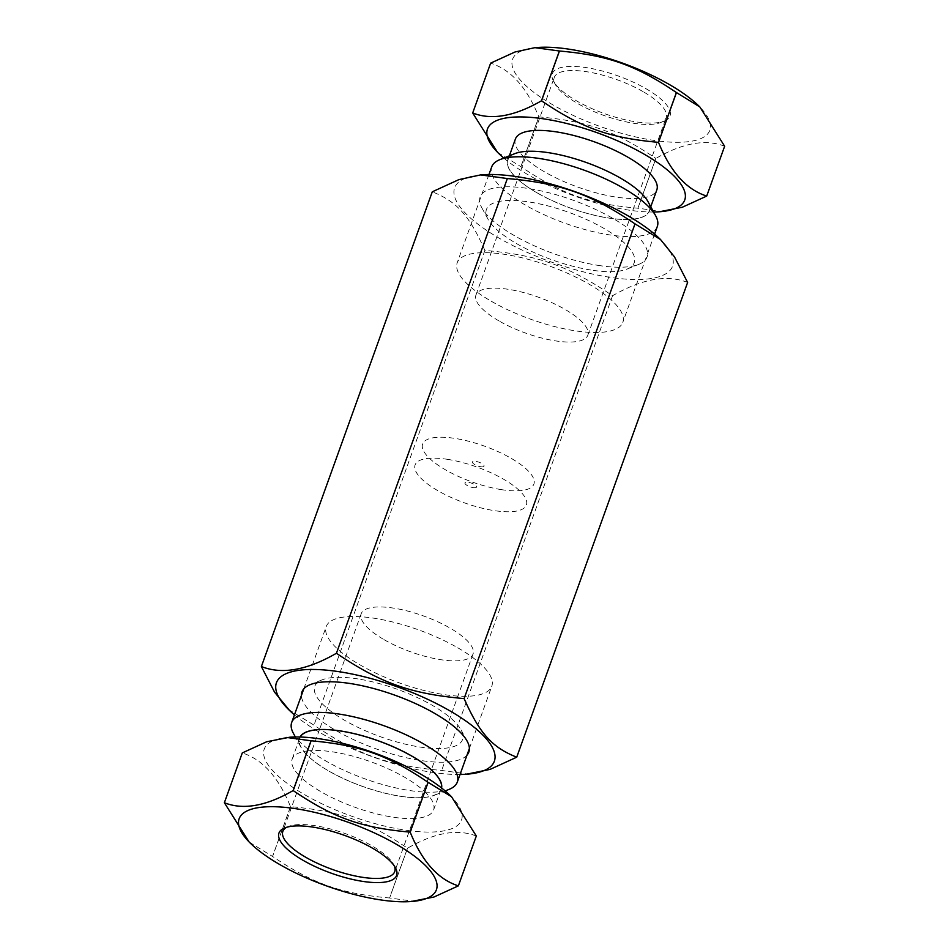 <?xml version="1.0" encoding="UTF-8"?>
<svg xmlns="http://www.w3.org/2000/svg" width="949" height="949" viewBox="0 0 949 949"><rect width="100%" height="100%" fill="white"/><g stroke="black" fill="none" stroke-linecap="round" stroke-linejoin="round"><path stroke-width="0.71" stroke-dasharray="4.75 3.56" d="M460.028 774.503A115.802 37.118 19.8 0 1 430.36 772.071A115.802 37.118 19.8 0 1 294.427 714.882M466.991 755.143A88.696 28.434 19.8 0 1 375.768 748.749A88.696 28.434 19.8 0 1 301.391 695.522M288.472 709.461L313.989 725.131C358.271 755.048 388.307 765.713 441.653 770.458L468.367 774.099M358.164 678.974A78.542 25.172 -160.2 0 0 322.008 679.887A78.542 25.172 -160.2 0 0 380.134 736.626A78.542 25.172 -160.2 0 0 461.084 729.959A78.542 25.172 -160.2 0 0 358.164 678.974M687.622 282.47C667.135 274.308 642.117 278.733 612.568 295.732C568.273 265.815 538.237 255.151 484.892 250.406L313.989 725.131M612.568 295.732L441.653 770.458M484.892 250.406C469.304 215.411 456.932 201.627 432.281 191.805M590.836 270.026A78.542 25.172 19.8 0 1 487.916 219.041A78.542 25.172 19.8 0 1 568.866 212.374A78.542 25.172 19.8 0 1 626.992 269.113A78.542 25.172 19.8 0 1 590.836 270.026M598.036 265.364A88.696 28.434 -160.2 0 0 638.867 264.332A88.696 28.434 -160.2 0 0 573.232 200.251A88.696 28.434 -160.2 0 0 481.819 207.784A88.696 28.434 -160.2 0 0 598.036 265.364M659.247 238.318A115.802 37.118 19.8 0 1 608.57 277.084A115.802 37.118 19.8 0 1 474.725 221.639A115.802 37.118 19.8 0 1 482.697 174.758M501.226 489.613A59.135 18.956 19.8 0 1 422.542 444.262A59.135 18.956 19.8 0 1 511.025 458.248A59.135 18.956 19.8 0 1 501.226 489.613M480.657 466.706A6.157 1.969 -160.2 0 0 481.677 463.444A6.157 1.969 -160.2 0 0 472.46 461.985A6.157 1.969 -160.2 0 0 480.657 466.706M447.774 459.387A59.135 18.956 -160.2 0 0 437.975 490.752A59.135 18.956 -160.2 0 0 526.458 504.738A59.135 18.956 -160.2 0 0 447.774 459.387M473.124 487.62A6.157 1.969 -160.2 0 0 474.144 484.358A6.157 1.969 -160.2 0 0 464.927 482.899A6.157 1.969 -160.2 0 0 473.124 487.62M515.414 139.017A75.149 24.093 -160.2 0 0 544.489 171.828A75.149 24.093 -160.2 0 0 656.815 189.93M536.956 192.742A75.149 24.093 -160.2 0 0 649.294 210.844A75.149 24.093 -160.2 0 0 586.743 162.718A75.149 24.093 -160.2 0 0 507.881 159.93A75.149 24.093 -160.2 0 0 536.956 192.742M503.8 158.068A104.829 33.606 -160.2 0 0 528.035 174.735A104.829 33.606 -160.2 0 0 653.624 212.007M497.513 152.303L520.871 166.656A124.177 39.799 -160.2 0 0 520.906 166.68A124.177 39.799 -160.2 0 0 520.942 166.692C561.5 194.082 589.021 203.857 637.882 208.211A124.177 39.799 -160.2 0 0 637.953 208.222L662.414 211.556M498.96 320.916A59.443 19.051 19.8 0 1 475.959 294.973A59.443 19.051 19.8 0 1 564.821 309.279A59.443 19.051 19.8 0 1 587.811 335.234A59.443 19.051 19.8 0 1 498.96 320.916M643.161 91.685A59.443 19.051 -160.2 0 0 554.299 77.367A59.443 19.051 -160.2 0 0 555.414 84.615A59.443 19.051 -160.2 0 0 603.778 115.422A59.443 19.051 -160.2 0 0 660.67 122.516A59.443 19.051 -160.2 0 0 666.151 117.629A59.443 19.051 -160.2 0 0 643.161 91.685M666.53 119.942A62.515 20.036 19.8 0 1 664.276 121.057A62.515 20.036 19.8 0 1 604.43 113.607A62.515 20.036 19.8 0 1 553.564 81.211A62.515 20.036 19.8 0 1 578.368 66.679A62.515 20.036 19.8 0 1 645.854 88.637A62.515 20.036 19.8 0 1 669.887 110.606M669.923 110.713A62.515 20.036 19.8 0 1 666.625 119.882M520.871 166.656L538.807 116.846C526.897 87.438 510.835 69.55 490.621 63.168L472.685 112.99M637.882 208.211L655.806 158.4C615.249 131.009 587.728 121.235 538.878 116.881L520.942 166.692M724.633 146.265C705.866 138.791 682.948 142.848 655.889 158.412L637.953 208.222M542.401 98.388A104.829 33.606 -160.2 0 0 553.137 105.019A104.829 33.606 -160.2 0 0 658.914 141.081M658.997 141.093A104.829 33.606 -160.2 0 0 697.8 104.995M537.976 47.45A104.829 33.606 -160.2 0 0 542.342 98.352M491.238 301.213A88.008 28.209 -160.2 0 0 622.793 322.399A88.008 28.209 -160.2 0 0 549.542 266.052A88.008 28.209 -160.2 0 0 457.193 262.79A88.008 28.209 -160.2 0 0 491.238 301.213M657.313 226.503A88.008 28.209 19.8 0 1 525.758 205.304A88.008 28.209 19.8 0 1 491.712 166.882M514.678 153.691A75.315 24.14 -160.2 0 0 536.861 192.754A75.315 24.14 -160.2 0 0 618.167 219.207A75.315 24.14 -160.2 0 0 648.037 201.71M441.439 787.872A75.149 24.093 19.8 0 1 441.119 789.07A75.149 24.093 19.8 0 1 422.649 797.54M422.578 797.551A75.149 24.093 19.8 0 1 306.29 754.206M306.23 754.147A75.149 24.093 19.8 0 1 299.706 738.156A75.149 24.093 19.8 0 1 300.216 737.029M307.476 750.908A75.149 24.093 19.8 0 1 404.511 777.172A75.149 24.093 19.8 0 1 424.701 791.632M424.761 791.691A75.149 24.093 19.8 0 1 433.586 809.983A75.149 24.093 19.8 0 1 415.128 818.453M415.045 818.465A75.149 24.093 19.8 0 1 298.757 775.119M298.71 775.06A75.149 24.093 19.8 0 1 292.185 759.07A75.149 24.093 19.8 0 1 307.393 750.908M449.47 794.764A104.829 33.606 19.8 0 1 410.656 830.861M410.585 830.85A104.829 33.606 19.8 0 1 294.06 788.168M294 788.121A104.829 33.606 19.8 0 1 289.635 737.231M476.303 836.045C457.537 828.572 434.618 832.617 407.548 848.192A124.177 39.799 19.8 0 1 407.477 848.181C366.919 820.79 339.398 811.015 290.536 806.662A124.177 39.799 19.8 0 1 290.477 806.614C278.555 777.207 262.493 759.319 242.292 752.948A124.177 39.799 19.8 0 1 242.292 752.925M286.681 827.267A59.443 19.051 19.8 0 1 288.33 826.484A59.443 19.051 19.8 0 1 345.222 833.578A59.443 19.051 19.8 0 1 393.586 864.385A59.443 19.051 19.8 0 1 394.357 866.034M384.179 639.721A59.443 19.051 -160.2 0 0 473.041 654.027A59.443 19.051 -160.2 0 0 450.04 628.084A59.443 19.051 -160.2 0 0 361.189 613.766A59.443 19.051 -160.2 0 0 384.179 639.721M407.548 848.192L389.612 898.003L414.084 901.336M290.536 806.662L272.6 856.472C313.17 883.863 340.691 893.638 389.541 897.991L407.477 848.181M249.172 842.071L272.541 856.437L290.477 806.614M242.292 752.948L224.355 802.759M293.336 733.233A88.008 28.209 -160.2 0 0 424.547 792.083M424.618 792.083A88.008 28.209 -160.2 0 0 449.162 789.343M457.762 647.787A88.008 28.209 19.8 0 1 491.807 686.21A88.008 28.209 19.8 0 1 399.458 682.948A88.008 28.209 19.8 0 1 326.207 626.601A88.008 28.209 19.8 0 1 457.762 647.787M441.593 787.99A75.315 24.14 19.8 0 1 434.322 795.309A75.315 24.14 19.8 0 1 362.233 786.33A75.315 24.14 19.8 0 1 300.963 747.29A75.315 24.14 19.8 0 1 300.038 737.029M322.008 679.887L310.133 684.668M461.084 729.959L467.181 741.216M626.992 269.113L638.867 264.332M487.916 219.041L481.819 207.784M509.364 155.826L507.881 159.93M650.765 206.74L649.294 210.844M587.811 335.234L666.151 117.629M475.959 294.973L554.299 77.367M660.67 122.516L664.276 121.057M555.414 84.615L553.564 81.211M488.972 174.497L457.193 262.79M654.573 234.118L622.793 322.399M433.586 809.983L441.119 789.07M292.185 759.07L299.706 738.156M361.189 613.766L319.505 729.532M319.481 729.615L282.849 831.371M473.041 654.027L431.356 769.793M431.332 769.888L394.701 871.633M288.33 826.484L284.724 827.943M393.586 864.385L395.436 867.789M469.399 748.464L491.807 686.21M303.799 688.844L326.207 626.601M434.322 795.309L445.2 790.932M300.963 747.29L295.376 736.993"/><path stroke-width="1.42" d="M294.427 714.882A115.802 37.118 19.8 0 1 289.753 710.682A115.802 37.118 19.8 0 1 321.901 669.792A115.802 37.118 19.8 0 1 467.596 722.248A115.802 37.118 19.8 0 1 466.303 774.242A115.802 37.118 19.8 0 1 460.028 774.503M301.391 695.522A88.696 28.434 19.8 0 1 310.133 684.668A88.696 28.434 19.8 0 1 350.964 683.636A88.696 28.434 19.8 0 1 467.181 741.216A88.696 28.434 19.8 0 1 466.991 755.143M466.303 774.242L490.087 769.39L516.719 757.195C492.068 747.373 479.696 733.589 464.108 698.594C410.763 693.849 380.727 683.185 336.432 653.268C306.883 670.267 281.865 674.692 261.378 666.53L274.558 692.165L289.753 710.682M261.378 666.53L432.281 191.805L458.913 179.61L480.633 174.901L507.347 178.542C560.693 183.287 590.729 193.952 635.011 223.869L660.528 239.539L674.442 256.835L687.622 282.47L516.719 757.195M635.011 223.869L464.108 698.594M507.347 178.542L336.432 653.268M480.633 174.901L482.697 174.758A115.802 37.118 19.8 0 1 659.247 238.318L660.528 239.539M650.765 206.74L656.815 189.93A75.149 24.093 -160.2 0 0 594.276 141.804A75.149 24.093 -160.2 0 0 515.414 139.017L509.364 155.826M653.624 212.007A104.829 33.606 -160.2 0 0 659.365 211.769A104.829 33.606 -160.2 0 0 660.528 164.699A104.829 33.606 -160.2 0 0 528.629 117.213A104.829 33.606 -160.2 0 0 499.53 154.236A104.829 33.606 -160.2 0 0 503.8 158.068M659.365 211.769L682.319 207.238L706.708 196.075A124.177 39.799 -160.2 0 0 706.708 196.052C686.507 189.681 670.445 171.793 658.523 142.386A124.177 39.799 -160.2 0 0 658.464 142.338C609.602 137.985 582.081 128.21 541.523 100.819A124.177 39.799 -160.2 0 0 541.452 100.808C514.382 116.383 491.463 120.428 472.697 112.955A124.177 39.799 -160.2 0 0 472.685 112.99L497.513 152.303L499.53 154.236M472.697 112.955L490.633 63.144L515.022 51.981L534.916 47.664L559.388 50.997L541.452 100.808M706.708 196.075L724.633 146.265L706.708 196.052M658.523 142.386L676.459 92.563L699.828 106.929L724.645 146.241A124.177 39.799 -160.2 0 0 724.645 146.241M541.523 100.819L559.459 51.009C608.309 55.362 635.83 65.137 676.4 92.528L658.464 142.338M699.828 106.929L697.8 104.995A104.829 33.606 -160.2 0 0 537.976 47.45L534.916 47.664M488.972 174.497L491.712 166.882A88.008 28.209 19.8 0 1 499.838 159.657A88.008 28.209 19.8 0 1 584.074 170.156A88.008 28.209 19.8 0 1 655.664 215.767A88.008 28.209 19.8 0 1 657.313 226.503L654.573 234.118M655.664 215.767L648.037 201.71A75.315 24.14 -160.2 0 0 586.767 162.67A75.315 24.14 -160.2 0 0 514.678 153.691L499.838 159.657M300.216 737.029A75.149 24.093 19.8 0 1 412.044 756.258A75.149 24.093 19.8 0 1 441.439 787.872M286.586 737.444L311.047 740.778L293.111 790.588C266.052 806.152 243.134 810.209 224.367 802.735L242.292 752.925L266.681 741.762L289.635 737.231A104.829 33.606 19.8 0 1 420.965 774.265A104.829 33.606 19.8 0 1 449.47 794.764L451.487 796.697L476.315 836.01A124.177 39.799 19.8 0 1 476.303 836.045L458.367 885.856C438.165 879.45 422.103 861.562 410.193 832.154L428.129 782.344A124.177 39.799 19.8 0 1 428.129 782.344L451.487 796.697M311.047 740.778A124.177 39.799 19.8 0 1 311.118 740.789C359.979 745.143 387.5 754.918 428.058 782.308A124.177 39.799 19.8 0 1 428.094 782.32M394.357 866.034A59.443 19.051 19.8 0 1 394.701 871.633A59.443 19.051 19.8 0 1 305.839 857.315A59.443 19.051 19.8 0 1 282.849 831.371A59.443 19.051 19.8 0 1 286.681 827.267M303.146 860.363A62.515 20.036 -160.2 0 0 370.632 882.321A62.515 20.036 -160.2 0 0 395.436 867.789A62.515 20.036 -160.2 0 0 344.57 835.393A62.515 20.036 -160.2 0 0 284.724 827.943A62.515 20.036 -160.2 0 0 303.146 860.363M395.863 843.981A104.829 33.606 19.8 0 1 411.024 901.55A104.829 33.606 19.8 0 1 251.2 844.005A104.829 33.606 19.8 0 1 271.663 806.697A104.829 33.606 19.8 0 1 395.863 843.981M428.058 782.308L410.122 832.119C361.272 827.765 333.751 817.991 293.194 790.6L311.118 740.789M476.315 836.01L458.379 885.832A124.177 39.799 19.8 0 1 458.367 885.856L433.978 897.019L411.024 901.55M224.355 802.759A124.177 39.799 19.8 0 1 224.367 802.735L249.172 842.071L251.2 844.005M445.2 790.932L449.162 789.343A88.008 28.209 -160.2 0 0 457.288 782.118A88.008 28.209 -160.2 0 0 423.242 743.696A88.008 28.209 -160.2 0 0 291.687 722.497A88.008 28.209 -160.2 0 0 293.336 733.233L295.376 736.993M300.038 737.029A75.315 24.14 19.8 0 1 412.139 756.246A75.315 24.14 19.8 0 1 441.593 787.99M457.288 782.118L469.399 748.464M291.687 722.497L303.799 688.844"/></g></svg>
